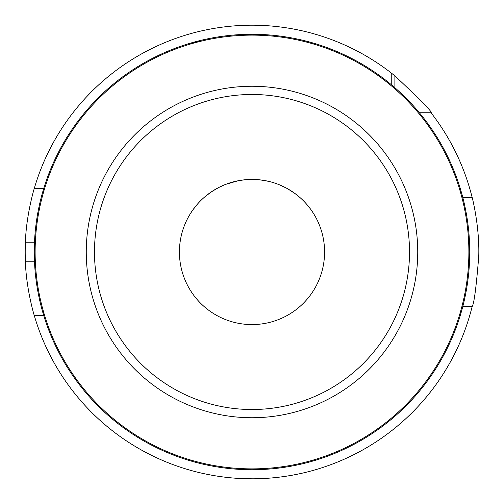 <?xml version="1.0" encoding="UTF-8"?>
<svg xmlns="http://www.w3.org/2000/svg" width="504" height="504" viewBox="0 0 504 504"><rect width="100%" height="100%" fill="white"/><g stroke="black" fill="none" stroke-linecap="round" stroke-linejoin="round"><path stroke-width="0.76" d="M295.344 474.617L292.994 475.064M289.769 475.631L286.014 476.236M282.001 476.809L280.904 476.948M278.038 477.301L274.289 477.704M270.705 478.025L267.158 478.29M263.498 478.51L263.094 478.529M261.003 478.624L259.705 478.668M391.255 72.986L394.884 75.871C420.96 100.328 433.005 112.619 431.014 112.745A226.8 226.8 0 0 1 472.135 197.411C471.958 196.289 479.688 225.956 478.762 256.038C476.286 287.022 474.075 303.874 472.135 306.589A226.8 226.8 0 0 1 34.316 315.661C34.272 315.813 26.05 288.282 25.389 261.229A226.8 226.8 0 0 1 25.389 242.771C26.05 215.718 34.278 188.156 34.316 188.338A226.8 226.8 0 0 1 391.255 72.986L391.255 84.628M259.617 478.674L260.669 478.636M266.988 478.302L270.497 478.044M274.063 477.723L277.805 477.326M280.533 476.998L281.774 476.834M285.812 476.267L289.617 475.656M292.906 475.083L295.281 474.629M206.64 474.22L211.573 475.165L206.64 474.22M219.316 476.431L223.152 476.96M232.936 478L232.262 477.937M236.086 478.239L235.538 478.201M244.938 478.693L252 478.8L244.938 478.693M472.135 197.411L462.773 197.411M462.773 306.589L472.135 306.589M34.316 315.661L43.785 315.661L34.316 315.661M43.785 188.338L34.316 188.338L43.785 188.338M419.372 112.745L431.014 112.745L419.372 112.745M394.884 75.871L394.884 87.715M244.843 34.392L252.699 34.272M237.649 34.745L236.256 34.845M230.801 35.305L224.349 36.036M208.133 38.739L204.158 39.596M201.014 40.326L198.967 40.83M198.828 40.862L197.65 41.164M197.757 41.139L200.063 40.559M204.032 39.621L207.988 38.764M212.367 37.907L212.757 37.838M224.23 36.049L225.238 35.923M227.556 35.652L230.706 35.318M236.029 34.858L237.227 34.776M295.842 38.732L299.823 39.589M302.973 40.32L306.218 41.133M279.783 36.055L278.737 35.923M276.381 35.639L273.3 35.318M267.977 34.858L266.427 34.751M252 34.272L260.203 34.429L252 34.272A217.728 217.728 0 0 1 469.728 252A217.728 217.728 0 0 1 252 469.728A217.728 217.728 0 0 1 34.272 252A217.728 217.728 0 0 1 252 34.272A217.728 217.728 0 0 1 469.728 252A217.728 217.728 0 0 1 252 469.728A217.728 217.728 0 0 1 34.272 252A217.728 217.728 0 0 1 252 34.272L248.642 34.297M252 324.576A72.576 72.576 0 0 0 324.576 252A72.576 72.576 0 0 0 252 179.424A72.576 72.576 0 0 0 179.424 252A72.576 72.576 0 0 0 252 324.576M299.332 196.982L298.626 196.384M295.023 193.555L287.847 188.893M287.828 188.887L285.9 187.828M278.227 184.332L274.888 183.128M271.341 182.051L265.847 180.76M264.858 180.571L258.621 179.726M204.668 196.982L205.437 196.327M205.506 196.27L212.121 191.363L218.994 187.362M225.729 184.344L238.115 180.766M239.501 180.508L245.429 179.72M228.621 35.532L228.022 35.595M207.509 38.865L205.802 39.23M201.953 40.106L189.309 43.495M193.542 42.267L197.039 41.322M197.303 41.252L197.776 41.133M198.507 40.944L201.984 40.093M244.95 179.764L245.278 179.739M238.348 180.722L241.189 180.23M223.681 185.176L219.164 187.274M201.197 200.17L200.485 200.876M197.568 203.994L193.082 209.62M192.547 210.382L190.663 213.198L192.553 210.363M189.391 215.296L189.706 214.767M193.013 209.714L197.82 203.711M200.516 200.844L201.203 200.164M205.412 196.352L209.847 192.925M210.779 192.263L217.161 188.332M218.415 187.664L224.034 185.031M229.226 183.091L230.996 182.53M268.229 34.877L269.275 34.959L268.229 34.877M283.317 36.534L290.184 37.649L283.317 36.534M302.639 40.244L305.537 40.956M306.249 41.139L306.716 41.259M306.961 41.322L313.249 43.067M310.47 42.273L302.041 40.099M298.204 39.23L296.484 38.865M275.971 35.595L275.379 35.532M252 179.424L259.1 179.771M264.424 180.495L266.15 180.816M280.167 185.113L286.902 188.37M287.085 188.464L293.41 192.402M294.727 193.334L298.658 196.409M302.747 200.113L303.421 200.787M306.048 203.566L310.307 208.782M311.308 210.168L313.255 213.072L311.302 210.162M314.32 214.805L314.584 215.252M314.591 215.265L314.345 214.843M310.357 208.851L308.87 206.905M308.75 206.76L306.029 203.547M303.389 200.749L302.734 200.101M298.544 196.314L295.016 193.549M285.938 187.847L280.337 185.182M34.467 242.771L25.389 242.771M34.467 261.229L25.389 261.229M252 35.123A216.877 216.877 0 0 1 468.877 252A216.877 216.877 0 0 1 252 468.877A216.877 216.877 0 0 1 35.123 252A216.877 216.877 0 0 1 252 35.123M252 417.74A165.74 165.74 0 0 1 86.26 252A165.74 165.74 0 0 1 252 86.26A165.74 165.74 0 0 1 417.74 252A165.74 165.74 0 0 1 252 417.74M252 94.481A157.519 157.519 0 0 1 409.519 252A157.519 157.519 0 0 1 252 409.519A157.519 157.519 0 0 1 94.481 252A157.519 157.519 0 0 1 252 94.481"/></g></svg>
